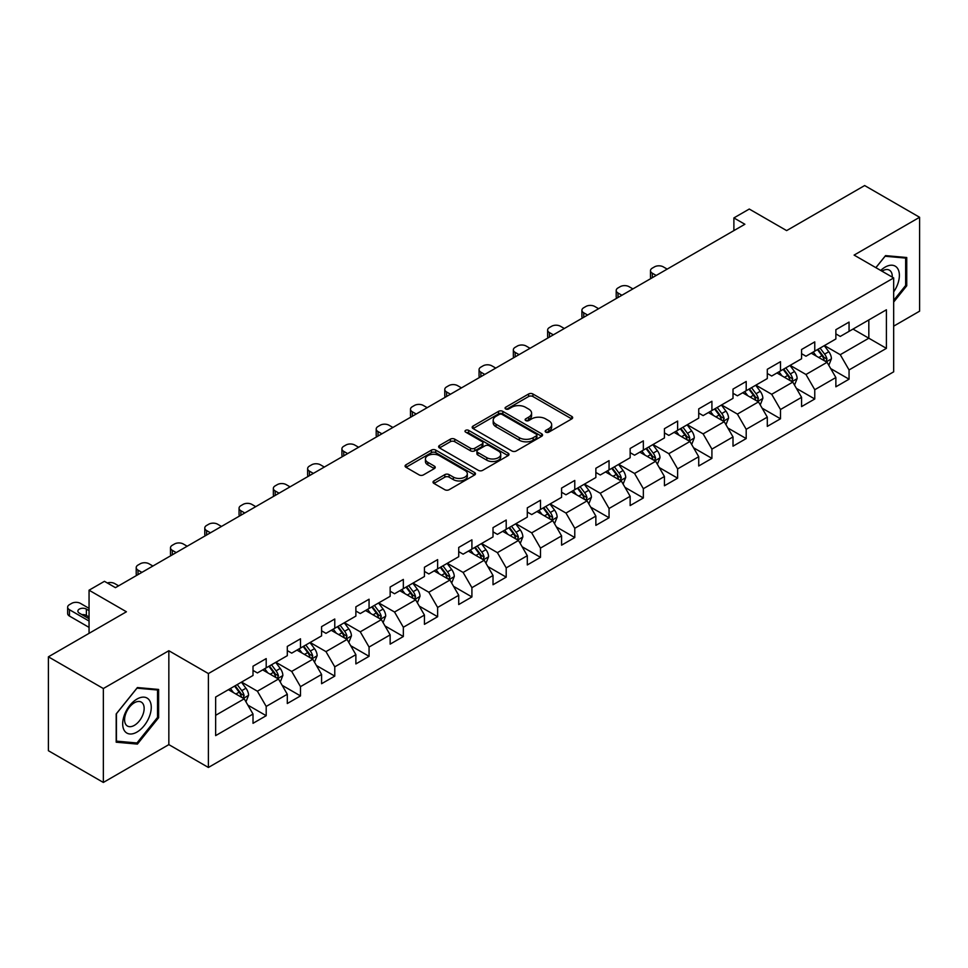 <?xml version="1.0" encoding="UTF-8"?>
<svg xmlns="http://www.w3.org/2000/svg" width="968" height="968" viewBox="0 0 968 968"><rect width="100%" height="100%" fill="white"/><g stroke="black" fill="none" stroke-linecap="round" stroke-linejoin="round"><path stroke-width="1.45" d="M545.819 432.139A2.13 1.234 0 0 0 548.844 432.139L571.761 418.902A3.049 1.767 0 0 0 572.657 417.656A3.049 1.767 0 0 0 571.761 416.409L532.932 394A3.049 1.767 0 0 0 528.613 394L505.695 407.226A2.13 1.234 0 0 0 505.066 408.097A2.13 1.234 0 0 0 505.695 408.968A2.13 1.234 0 0 0 508.72 408.968L511.685 407.262A9.765 5.639 0 0 1 525.491 407.262L528.722 409.125A9.765 5.639 0 0 1 531.577 413.118A9.765 5.639 0 0 1 528.722 417.099L525.757 418.817A2.13 1.234 0 0 0 525.128 419.689A2.13 1.234 0 0 0 525.757 420.56A2.13 1.234 0 0 0 528.782 420.56L531.747 418.841A9.765 5.639 0 0 1 545.553 418.841L548.783 420.717A9.765 5.639 0 0 1 551.651 424.698A9.765 5.639 0 0 1 548.783 428.679L545.819 430.397A2.13 1.234 0 0 0 545.19 431.268A2.13 1.234 0 0 0 545.819 432.139L545.819 430.397M433.906 480.927A3.049 1.767 0 0 0 433.023 482.173A3.049 1.767 0 0 0 433.906 483.419L444.808 489.711A3.049 1.767 0 0 0 449.116 489.711L474.574 475.01A3.049 1.767 0 0 0 475.469 473.776A3.049 1.767 0 0 0 474.574 472.529L435.745 450.108A3.049 1.767 0 0 0 431.425 450.108L405.979 464.797A3.049 1.767 0 0 0 405.084 466.044A3.049 1.767 0 0 0 405.979 467.29L419.132 474.889A3.049 1.767 0 0 0 423.452 474.889L434.342 468.597A3.049 1.767 0 0 0 435.237 467.35A3.049 1.767 0 0 0 434.342 466.104L427.82 462.341A8.155 4.707 0 0 1 425.424 459.014A8.155 4.707 0 0 1 430.47 454.657A8.155 4.707 0 0 1 439.363 455.674L464.918 470.436A8.155 4.707 0 0 1 467.314 473.776A8.155 4.707 0 0 1 462.268 478.119A8.155 4.707 0 0 1 453.375 477.103L449.116 474.647A3.049 1.767 0 0 0 444.808 474.647L433.906 480.927L433.906 483.419M893.67 326.156L919.6 311.176L919.6 217.28L864.654 185.553L786.633 230.602L749.268 209.04L733.889 217.921L744.876 224.261L115.434 587.661L104.447 581.32L89.056 590.202L89.056 633.35M103.346 688.538L103.346 782.446L168.843 744.622L168.843 650.726L103.346 688.538L48.4 656.824L126.421 611.776L89.056 590.202M168.843 650.726L208.398 673.571L893.67 277.937L893.67 371.833L208.398 767.467L208.398 673.571M919.6 217.28L854.103 255.092L893.67 277.937M511.89 450.979A3.049 1.767 0 0 0 516.21 450.979L541.669 436.278A3.049 1.767 0 0 0 542.564 435.031A3.049 1.767 0 0 0 541.669 433.785L502.84 411.376A3.049 1.767 0 0 0 498.52 411.376L473.062 426.065A3.049 1.767 0 0 0 472.166 427.311A3.049 1.767 0 0 0 473.062 428.558L511.89 450.979M466.479 432.599A2.13 1.234 0 0 1 468.645 432.902L468.645 430.361L508.115 453.157A3.049 1.767 0 0 1 509.011 454.403A3.049 1.767 0 0 1 508.115 455.65L482.669 470.339A3.049 1.767 0 0 1 478.349 470.339L439.52 447.93L450.41 441.686L450.41 439.145L439.52 445.437A3.049 1.767 0 0 0 438.625 446.684A3.049 1.767 0 0 0 439.52 447.93L439.52 445.437M450.41 441.686A3.049 1.767 0 0 1 454.73 441.686L454.73 439.145A3.049 1.767 0 0 0 450.41 439.145M454.73 439.145L470.472 448.232A3.049 1.767 0 0 0 474.792 448.232L482.016 444.07A3.049 1.767 0 0 0 482.911 442.824A3.049 1.767 0 0 0 482.016 441.577L465.62 432.103A2.13 1.234 0 0 1 465.003 431.232A2.13 1.234 0 0 1 466.31 430.094A2.13 1.234 0 0 1 468.645 430.361M103.346 782.446L48.4 750.72L48.4 656.824M247.844 705.103L266.2 715.703L266.2 706.434L287.302 694.25L287.302 703.518L300.491 695.907L300.491 686.639L321.582 674.454L321.582 683.723L334.771 676.112L334.771 666.843L355.873 654.658L355.873 663.927L369.062 656.316L369.062 647.048L390.152 634.875L390.152 644.131L403.341 636.52L403.341 627.252L424.444 615.079L424.444 624.336L437.633 616.725L437.633 607.456L458.723 595.284L458.723 604.54L471.912 596.929L471.912 587.673L493.014 575.488L493.014 584.745L506.204 577.134L506.204 567.877L527.294 555.692L527.294 564.949L540.483 557.338L540.483 548.082L561.585 535.897L561.585 545.165L574.774 537.543L574.774 528.286L595.865 516.101L595.865 525.37L609.053 517.747L609.053 508.49L630.156 496.306L630.156 505.574L643.345 497.963L643.345 488.695L664.435 476.51L664.435 485.779L677.624 478.168L677.624 468.899L698.727 456.714L698.727 465.983L711.916 458.372L711.916 449.104L733.006 436.931L733.006 446.188L746.195 438.577L746.195 429.308L767.297 417.135L767.297 426.392L780.486 418.781L780.486 409.512L801.577 397.34L801.577 406.596L814.766 398.985L814.766 389.717L835.868 377.544L835.868 386.801L849.057 379.19L849.057 369.933L886.41 348.359L886.41 309.784L868.828 319.936L868.828 338.207L886.41 348.359M266.2 715.703L253.011 723.314L253.011 714.045L215.646 735.62L215.646 697.045L253.011 675.47L253.011 666.214L266.2 658.603L266.2 667.86L287.302 655.675L287.302 646.418L300.491 638.807L300.491 648.064L321.582 635.879L321.582 626.623L334.771 619.012L334.771 628.268L355.873 616.096L355.873 606.827L369.062 599.216L369.062 608.473L390.152 596.3L390.152 587.031L403.341 579.421L403.341 588.677L424.444 576.505L424.444 567.236L437.633 559.625L437.633 568.894L458.723 556.709L458.723 547.44L471.912 539.829L471.912 549.098L493.014 536.913L493.014 527.645L506.204 520.034L506.204 529.302L527.294 517.118L527.294 507.849L540.483 500.238L540.483 509.507L561.585 497.322L561.585 488.066L574.774 480.443L574.774 489.711L595.865 477.526L595.865 468.27L609.053 460.647L609.053 469.916L630.156 457.731L630.156 448.474L643.345 440.863L643.345 450.12L664.435 437.935L664.435 428.679L677.624 421.068L677.624 430.324L698.727 418.14L698.727 408.883L711.916 401.272L711.916 410.529L733.006 398.356L733.006 389.088L746.195 381.477L746.195 390.733L767.297 378.561L767.297 369.292L780.486 361.681L780.486 370.938L801.577 358.765L801.577 349.496L814.766 341.885L814.766 351.154L835.868 338.969L835.868 329.701L849.057 322.09L849.057 331.358L886.41 309.784M262.679 669.892L278.506 679.028L257.403 691.212L241.589 682.077M253.011 670.4L257.403 672.941L266.2 667.86M257.403 691.212L266.2 706.434M278.506 679.028L287.302 694.25M296.97 650.097L312.797 659.232L291.695 671.417L275.868 662.281M287.302 650.605L291.695 653.146L300.491 648.064M291.695 671.417L300.491 686.639M312.797 659.232L321.582 674.454M331.25 630.301L347.076 639.437L325.974 651.621L310.159 642.486M321.582 630.809L325.974 633.35L334.771 628.268M325.974 651.621L334.771 666.843M347.076 639.437L355.873 654.658M365.541 610.505L381.368 619.641L360.265 631.826L344.439 622.69M355.873 611.014L360.265 613.555L369.062 608.473M360.265 631.826L369.062 647.048M381.368 619.641L390.152 634.875M399.82 590.71L415.647 599.845L394.545 612.03L378.73 602.895M390.152 591.218L394.545 593.759L403.341 588.677M394.545 612.03L403.341 627.252M415.647 599.845L424.444 615.079M434.112 570.914L449.939 580.05L428.836 592.235L413.009 583.099M424.444 571.423L428.836 573.964L437.633 568.894M428.836 592.235L437.633 607.456M449.939 580.05L458.723 595.284M468.391 551.119L484.218 560.254L463.115 572.439L447.301 563.303M458.723 551.627L463.115 554.168L471.912 549.098M463.115 572.439L471.912 587.673M484.218 560.254L493.014 575.488M502.682 531.323L518.509 540.471L497.407 552.643L481.58 543.508M493.014 531.831L497.407 534.372L506.204 529.302M497.407 552.643L506.204 567.877M518.509 540.471L527.294 555.692M536.962 511.54L552.788 520.675L531.686 532.848L515.871 523.712M527.294 512.048L531.686 514.577L540.483 509.507M531.686 532.848L540.483 548.082M552.788 520.675L561.585 535.897M571.253 491.744L587.08 500.879L565.977 513.052L550.151 503.917M561.585 492.252L565.977 494.781L574.774 489.711M565.977 513.052L574.774 528.286M587.08 500.879L595.865 516.101M605.532 471.948L621.359 481.084L600.257 493.269L584.442 484.121M595.865 472.457L600.257 474.986L609.053 469.916M600.257 493.269L609.053 508.49M621.359 481.084L630.156 496.306M639.824 452.153L655.651 461.288L634.548 473.473L618.721 464.337M630.156 452.661L634.548 455.202L643.345 450.12M634.548 473.473L643.345 488.695M655.651 461.288L664.435 476.51M674.103 432.357L689.93 441.493L668.827 453.677L653.013 444.542M664.435 432.865L668.827 435.406L677.624 430.324M668.827 453.677L677.624 468.899M689.93 441.493L698.727 456.714M708.394 412.562L724.221 421.697L703.119 433.882L687.292 424.746M698.727 413.07L703.119 415.611L711.916 410.529M703.119 433.882L711.916 449.104M724.221 421.697L733.006 436.931M742.674 392.766L758.501 401.901L737.398 414.086L721.583 404.951M733.006 393.274L737.398 395.815L746.195 390.733M737.398 414.086L746.195 429.308M758.501 401.901L767.297 417.135M776.965 372.97L792.792 382.106L771.69 394.291L755.863 385.155M767.297 373.479L771.69 376.02L780.486 370.938M771.69 394.291L780.486 409.512M792.792 382.106L801.577 397.34M811.245 353.175L827.071 362.31L805.969 374.495L790.154 365.359M801.577 353.683L805.969 356.224L814.766 351.154M805.969 374.495L814.766 389.717M827.071 362.31L835.868 377.544M853.002 329.072L868.828 338.207L840.26 354.699L824.433 345.564M835.868 333.887L840.26 336.428L849.057 331.358M840.26 354.699L849.057 369.933M168.843 744.622L208.398 767.467M733.889 217.921L733.889 230.602M215.646 715.316L244.226 698.823L228.4 689.688M244.226 698.823L253.011 714.045M830.701 368.59L849.057 379.19M796.41 388.386L814.766 398.985M762.131 408.181L780.486 418.781M727.839 427.977L746.195 438.577M693.56 447.773L711.916 458.372M659.269 467.568L677.624 478.168M624.989 487.364L643.345 497.963M590.698 507.159L609.053 517.747M556.418 526.955L574.774 537.543M522.127 546.751L540.483 557.338M487.848 566.546L506.204 577.134M453.556 586.33L471.912 596.929M419.277 606.125L437.633 616.725M384.986 625.921L403.341 636.52M350.706 645.716L369.062 656.316M316.415 665.512L334.771 676.112M282.136 685.308L300.491 695.907M893.67 302.064L906.738 285.79L906.738 257.512L885.538 255.625L875.859 267.652M116.196 742.202L137.408 744.102L158.619 717.724L158.619 689.446L137.408 687.546L116.196 713.924L116.196 742.202M905.649 285.161L906.738 285.79M157.518 717.082L158.619 717.724M135.169 742.807L137.408 744.102M546.678 432.442L548.783 431.22A9.765 5.639 0 0 0 551.651 427.239L551.651 424.698M531.577 413.118L531.577 415.647A9.765 5.639 0 0 1 528.722 419.64L526.616 420.862M571.725 418.926L532.932 396.529A3.049 1.767 0 0 0 528.613 396.529L506.542 409.27M541.62 436.302L502.84 413.905A3.049 1.767 0 0 0 498.52 413.905L473.11 428.582M536.272 435.902A2.13 1.234 0 0 0 536.901 435.031A2.13 1.234 0 0 0 536.272 434.16L502.186 414.486A2.13 1.234 0 0 0 499.173 414.486L496.039 416.288A9.765 5.639 0 0 0 493.184 420.281A9.765 5.639 0 0 0 496.039 424.262L519.344 437.717A9.765 5.639 0 0 0 533.15 437.717L536.272 435.902L536.272 438.444A2.13 1.234 0 0 0 536.901 437.572L536.901 435.031M493.184 420.281L493.184 422.81A9.765 5.639 0 0 0 496.039 426.803L496.039 424.262M536.272 438.444L533.15 440.246A9.765 5.639 0 0 1 519.344 440.246L496.039 426.803M454.73 441.686L470.472 450.773A3.049 1.767 0 0 0 474.792 450.773L482.016 446.599A3.049 1.767 0 0 0 482.911 445.353L482.911 442.824M468.645 432.902L508.079 455.674M486.819 457.67A8.155 4.707 0 0 0 495.713 458.699A8.155 4.707 0 0 0 500.746 454.343A8.155 4.707 0 0 0 498.363 451.003L489.348 445.812A3.049 1.767 0 0 0 485.041 445.812L477.817 449.975A3.049 1.767 0 0 0 476.921 451.221A3.049 1.767 0 0 0 477.817 452.467L486.819 457.67L486.819 460.211A8.155 4.707 0 0 0 495.713 461.228A8.155 4.707 0 0 0 500.746 456.872L500.746 454.343M476.921 451.221L476.921 453.762A3.049 1.767 0 0 0 477.817 455.008L477.817 452.467M486.819 460.211L477.817 455.008M467.314 473.776L467.314 476.304A8.155 4.707 0 0 1 462.268 480.66A8.155 4.707 0 0 1 453.375 479.644L449.116 477.176A3.049 1.767 0 0 0 444.808 477.176L433.954 483.443M425.424 459.014L425.424 461.542A8.155 4.707 0 0 0 427.82 464.882L427.82 462.341M434.305 468.621L427.82 464.882M474.538 475.034L435.745 452.649A3.049 1.767 0 0 0 431.425 452.649L406.015 467.314M828.814 365.323L831.427 358.741A8.24 4.755 -120 0 0 828.802 351.723L824.264 345.673M656.195 275.457L652.311 273.218A6.219 3.594 0 0 1 650.484 270.677A6.219 3.594 0 0 1 652.311 268.136L654.501 266.865A6.219 3.594 0 0 1 663.298 266.865L667.182 269.116M816.351 356.127L813.265 352.013M651.004 278.457A6.219 3.594 180 0 1 650.484 277.017L650.484 270.677M825.801 361.584L826.975 359.092A8.24 4.755 -120 0 0 824.615 354.131L820.09 348.081M818.02 349.266L823.054 355.982A4.199 2.42 60 0 1 823.816 357.265L826.975 359.092M817.452 349.605L821.977 355.655A8.24 4.755 60 0 1 824.337 360.604M893.67 291.888A20.207 11.664 120 0 0 897.469 284.749A20.207 11.664 120 0 0 896.211 266.865A20.207 11.664 120 0 0 880.723 270.459M875.907 267.676L885.091 256.242L905.649 258.081L905.649 285.475L893.67 300.382M904.281 257.294L905.649 258.081M892.254 277.126A13.83 7.986 120 0 0 889.41 270.169A13.83 7.986 120 0 0 881.957 271.173M136.972 732.062A20.207 11.664 120 0 0 151.262 707.318A20.207 11.664 120 0 0 136.972 699.077A20.207 11.664 120 0 0 122.682 723.822A20.207 11.664 120 0 0 136.972 732.062M134.37 725.359A13.83 7.986 120 0 0 143.409 713.174A13.83 7.986 120 0 0 141.28 702.09A13.83 7.986 120 0 0 134.37 702.78A13.83 7.986 120 0 0 125.332 714.965A13.83 7.986 120 0 0 127.449 726.048A13.83 7.986 120 0 0 134.37 725.359M116.426 713.731L136.972 688.175L157.518 690.002L157.518 717.409L136.972 742.964L116.426 741.137L116.426 713.731M156.163 689.216L157.518 690.002M794.522 385.119L797.136 378.536A8.24 4.755 -120 0 0 794.51 371.518L789.973 365.456M621.916 295.252L618.02 293.014A6.219 3.594 0 0 1 616.205 290.473A6.219 3.594 0 0 1 618.02 287.932L620.222 286.661A6.219 3.594 0 0 1 629.006 286.661L632.903 288.912M782.071 375.923L778.986 371.809M616.725 298.253A6.219 3.594 180 0 1 616.205 296.813L616.205 290.473M791.509 381.368L792.695 378.887A8.24 4.755 -120 0 0 790.336 373.926L785.798 367.876M783.729 369.062L788.763 375.778A4.199 2.42 60 0 1 789.525 377.06L792.695 378.887M783.16 369.401L787.698 375.451A8.24 4.755 60 0 1 790.057 380.4M760.243 404.914L762.857 398.32A8.24 4.755 -120 0 0 760.231 391.314L755.693 385.252M587.624 315.048L583.74 312.809A6.219 3.594 0 0 1 581.913 310.268A6.219 3.594 0 0 1 583.74 307.727L585.93 306.457A6.219 3.594 0 0 1 594.727 306.457L598.611 308.707M747.78 395.718L744.695 391.604M582.433 318.048A6.219 3.594 180 0 1 581.913 316.609L581.913 310.268M757.23 401.163L758.404 398.671A8.24 4.755 -120 0 0 756.044 393.722L751.519 387.672M749.45 388.858L754.483 395.573A4.199 2.42 60 0 1 755.246 396.856L758.404 398.671M748.881 389.184L753.406 395.246A8.24 4.755 60 0 1 755.766 400.195M725.952 424.71L728.565 418.115A8.24 4.755 -120 0 0 725.94 411.11L721.402 405.048M553.345 334.843L549.449 332.593A6.219 3.594 0 0 1 547.634 330.064A6.219 3.594 0 0 1 549.449 327.523L551.651 326.252A6.219 3.594 0 0 1 560.436 326.252L564.332 328.503M713.501 415.514L710.415 411.4M548.154 337.844A6.219 3.594 180 0 1 547.634 336.404L547.634 330.064M722.939 420.959L724.125 418.466A8.24 4.755 -120 0 0 721.765 413.517L717.227 407.467M715.158 408.653L720.192 415.369A4.199 2.42 60 0 1 720.954 416.639L724.125 418.466M714.59 408.98L719.127 415.042A8.24 4.755 60 0 1 721.487 419.991M691.672 444.506L694.286 437.911A8.24 4.755 -120 0 0 691.66 430.905L687.123 424.843M519.054 354.639L515.17 352.388A6.219 3.594 0 0 1 513.342 349.859A6.219 3.594 0 0 1 515.17 347.318L517.36 346.048A6.219 3.594 0 0 1 526.156 346.048L530.04 348.298M679.209 435.298L676.124 431.184M513.863 357.64A6.219 3.594 180 0 1 513.342 356.2L513.342 349.859M688.659 440.755L689.833 438.262A8.24 4.755 -120 0 0 687.474 433.313L682.948 427.251M680.879 428.449L685.913 435.164A4.199 2.42 60 0 1 686.675 436.435L689.833 438.262M680.31 428.776L684.836 434.838A8.24 4.755 60 0 1 687.195 439.787M657.381 464.289L659.995 457.707A8.24 4.755 -120 0 0 657.369 450.701L652.831 444.639M484.774 374.434L480.878 372.184A6.219 3.594 0 0 1 479.063 369.655A6.219 3.594 0 0 1 480.878 367.114L483.08 365.844A6.219 3.594 0 0 1 491.865 365.844L495.761 368.082M644.93 455.093L641.845 450.979M479.584 377.435A6.219 3.594 180 0 1 479.063 375.995L479.063 369.655M654.368 460.55L655.554 458.058A8.24 4.755 -120 0 0 653.194 453.109L648.657 447.047M646.588 448.244L651.621 454.96A4.199 2.42 60 0 1 652.384 456.231L655.554 458.058M646.019 448.571L650.556 454.633A8.24 4.755 60 0 1 652.916 459.582M623.102 484.085L625.715 477.502A8.24 4.755 -120 0 0 623.09 470.484L618.552 464.434M450.483 394.23L446.599 391.979A6.219 3.594 0 0 1 444.772 389.439A6.219 3.594 0 0 1 446.599 386.91L448.789 385.639A6.219 3.594 0 0 1 457.586 385.639L461.47 387.878M610.639 474.889L607.553 470.775M445.292 397.219A6.219 3.594 180 0 1 444.772 395.791L444.772 389.439M620.089 480.346L621.262 477.853A8.24 4.755 -120 0 0 618.903 472.904L614.377 466.842M612.308 468.04L617.342 474.756A4.199 2.42 60 0 1 618.104 476.026L621.262 477.853M611.74 468.367L616.265 474.429A8.24 4.755 60 0 1 618.625 479.378M588.81 503.88L591.424 497.298A8.24 4.755 -120 0 0 588.798 490.28L584.261 484.23M416.192 414.026L412.308 411.775A6.219 3.594 0 0 1 410.493 409.234A6.219 3.594 0 0 1 412.308 406.705L414.51 405.435A6.219 3.594 0 0 1 423.294 405.435L427.19 407.673M576.359 494.684L573.274 490.57M411.001 417.014A6.219 3.594 180 0 1 410.493 415.587L410.493 409.234M585.797 500.141L586.983 497.649A8.24 4.755 -120 0 0 584.624 492.7L580.086 486.638M578.017 487.836L583.051 494.551A4.199 2.42 60 0 1 583.813 495.822L586.983 497.649M577.448 488.162L581.986 494.212A8.24 4.755 60 0 1 584.345 499.173M554.531 523.676L557.144 517.094A8.24 4.755 -120 0 0 554.519 510.075L549.981 504.026M381.912 433.821L378.028 431.571A6.219 3.594 0 0 1 376.201 429.03A6.219 3.594 0 0 1 378.028 426.501L380.218 425.23A6.219 3.594 0 0 1 389.015 425.23L392.899 427.469M542.068 514.48L538.982 510.366M376.721 436.81A6.219 3.594 180 0 1 376.201 435.382L376.201 429.03M551.518 519.937L552.692 517.444A8.24 4.755 -120 0 0 550.332 512.483L545.807 506.433M543.738 507.619L548.771 514.347A4.199 2.42 60 0 1 549.534 515.617L552.692 517.444M543.169 507.958L547.694 514.008A8.24 4.755 60 0 1 550.054 518.969M520.24 543.471L522.853 536.889A8.24 4.755 -120 0 0 520.227 529.871L515.69 523.821M347.621 453.605L343.737 451.366A6.219 3.594 0 0 1 341.922 448.825A6.219 3.594 0 0 1 343.737 446.284L345.939 445.026A6.219 3.594 0 0 1 354.724 445.026L358.62 447.264M507.789 534.275L504.703 530.161M342.43 456.606A6.219 3.594 180 0 1 341.922 455.166L341.922 448.825M517.227 539.733L518.412 537.24A8.24 4.755 -120 0 0 516.053 532.279L511.515 526.229M509.446 527.415L514.48 534.142A4.199 2.42 60 0 1 515.242 535.413L518.412 537.24M508.878 527.754L513.415 533.804A8.24 4.755 60 0 1 515.775 538.765M485.96 563.267L488.574 556.685A8.24 4.755 -120 0 0 485.936 549.667L481.411 543.617M313.342 473.4L309.457 471.162A6.219 3.594 0 0 1 307.63 468.621A6.219 3.594 0 0 1 309.457 466.08L311.648 464.809A6.219 3.594 0 0 1 320.444 464.809L324.328 467.06M473.497 554.071L470.412 549.957M308.151 476.401A6.219 3.594 180 0 1 307.63 474.961L307.63 468.621M482.947 559.528L484.121 557.036A8.24 4.755 -120 0 0 481.761 552.075L477.236 546.025M475.167 547.21L480.201 553.926A4.199 2.42 60 0 1 480.963 555.208L484.121 557.036M474.598 547.549L479.124 553.599A8.24 4.755 60 0 1 481.483 558.56M451.669 583.063L454.282 576.48A8.24 4.755 -120 0 0 451.657 569.462L447.119 563.412M279.05 493.196L275.166 490.957A6.219 3.594 0 0 1 273.351 488.416A6.219 3.594 0 0 1 275.166 485.875L277.368 484.605A6.219 3.594 0 0 1 286.153 484.605L290.049 486.856M439.218 573.867L436.132 569.753M273.859 496.197A6.219 3.594 180 0 1 273.351 494.757L273.351 488.416M448.656 579.324L449.842 576.831A8.24 4.755 -120 0 0 447.482 571.87L442.945 565.82M440.876 567.006L445.909 573.721A4.199 2.42 60 0 1 446.671 575.004L449.842 576.831M440.307 567.345L444.844 573.395A8.24 4.755 60 0 1 447.204 578.344M417.389 602.858L420.003 596.276A8.24 4.755 -120 0 0 417.365 589.258L412.84 583.196M244.771 512.992L240.887 510.753A6.219 3.594 0 0 1 239.06 508.212A6.219 3.594 0 0 1 240.887 505.671L243.077 504.401A6.219 3.594 0 0 1 251.874 504.401L255.758 506.651M404.926 593.662L401.841 589.548M239.58 515.992A6.219 3.594 180 0 1 239.06 514.553L239.06 508.212M414.377 599.107L415.55 596.627A8.24 4.755 -120 0 0 413.191 591.666L408.653 585.616M406.596 586.802L411.63 593.517A4.199 2.42 60 0 1 412.392 594.8L415.55 596.627M406.028 587.14L410.553 593.19A8.24 4.755 60 0 1 412.912 598.139M383.098 622.654L385.712 616.059A8.24 4.755 -120 0 0 383.086 609.053L378.548 602.991M210.479 532.787L206.595 530.549A6.219 3.594 0 0 1 204.78 528.008A6.219 3.594 0 0 1 206.595 525.467L208.798 524.196A6.219 3.594 0 0 1 217.582 524.196L221.478 526.447M370.647 613.458L367.562 609.344M205.289 535.788A6.219 3.594 180 0 1 204.78 534.348L204.78 528.008M380.085 618.903L381.271 616.41A8.24 4.755 -120 0 0 378.911 611.461L374.374 605.411M372.305 606.597L377.339 613.313A4.199 2.42 60 0 1 378.101 614.595L381.271 616.41M371.736 606.924L376.274 612.986A8.24 4.755 60 0 1 378.633 617.935M348.819 642.45L351.432 635.855A8.24 4.755 -120 0 0 348.795 628.849L344.269 622.787M176.2 552.583L172.316 550.332A6.219 3.594 0 0 1 170.489 547.803A6.219 3.594 0 0 1 172.316 545.262L174.506 543.992A6.219 3.594 0 0 1 183.303 543.992L187.187 546.242M336.356 633.254L333.27 629.139M171.009 555.584A6.219 3.594 180 0 1 170.489 554.144L170.489 547.803M345.806 638.698L346.98 636.206A8.24 4.755 -120 0 0 344.62 631.257L340.083 625.195M338.026 626.393L343.059 633.108A4.199 2.42 60 0 1 343.821 634.379L346.98 636.206M337.457 626.72L341.982 632.782A8.24 4.755 60 0 1 344.342 637.73M314.527 662.245L317.141 655.651A8.24 4.755 -120 0 0 314.515 648.645L309.978 642.583M141.909 572.378L138.025 570.128A6.219 3.594 0 0 1 136.21 567.599A6.219 3.594 0 0 1 138.025 565.058L140.227 563.787A6.219 3.594 0 0 1 149.012 563.787L152.908 566.038M302.077 653.037L298.991 648.923M136.718 575.379A6.219 3.594 180 0 1 136.21 573.939L136.21 567.599M311.514 658.494L312.7 656.001A8.24 4.755 -120 0 0 310.341 651.053L305.803 644.99M303.734 646.188L308.768 652.904A4.199 2.42 60 0 1 309.53 654.174L312.7 656.001M303.166 646.515L307.703 652.577A8.24 4.755 60 0 1 310.062 657.526M280.248 682.029L282.862 675.446A8.24 4.755 -120 0 0 280.224 668.428L275.698 662.378M107.315 582.978A6.219 3.594 0 0 1 114.732 583.583L118.616 585.821M267.785 672.833L264.7 668.719M277.235 678.29L278.409 675.797A8.24 4.755 -120 0 0 276.049 670.848L271.512 664.786M269.455 665.984L274.488 672.7A4.199 2.42 60 0 1 275.251 673.97L278.409 675.797M268.886 666.311L273.412 672.373A8.24 4.755 60 0 1 275.771 677.322M245.957 701.824L248.57 695.242A8.24 4.755 -120 0 0 245.945 688.224L241.407 682.174M89.056 621.045L69.454 609.719A6.219 3.594 0 0 1 67.639 607.178A6.219 3.594 0 0 1 69.454 604.649L71.656 603.379A6.219 3.594 0 0 1 80.441 603.379L89.056 608.352M233.506 692.628L230.42 688.514M89.056 627.385L69.454 616.059A6.219 3.594 180 0 1 67.639 613.53L67.639 607.178M89.056 616.979L86.382 615.43A4.973 2.868 0 0 0 81.929 614.644M242.944 698.085L244.13 695.593A8.24 4.755 -120 0 0 241.77 690.644L237.233 684.582M235.163 685.78L240.197 692.495A4.199 2.42 60 0 1 240.959 693.766L244.13 695.593M234.595 686.106L239.132 692.156A8.24 4.755 60 0 1 241.492 697.117M89.056 610.639L86.382 609.09A4.973 2.868 0 0 0 80.961 608.461A4.973 2.868 0 0 0 77.888 611.111A4.973 2.868 0 0 0 79.34 613.143L89.056 618.758M548.783 431.22L548.783 428.679M525.757 420.56L525.757 418.817M528.722 419.64L528.722 417.099M505.695 408.968L505.695 407.226M528.613 396.529L528.613 394M532.932 396.529L532.932 394M571.761 418.902L571.761 416.409M473.062 428.558L473.062 426.065M498.52 413.905L498.52 411.376M502.84 413.905L502.84 411.376M541.669 436.278L541.669 433.785M519.344 440.246L519.344 437.717M533.15 440.246L533.15 437.717M470.472 450.773L470.472 448.232M474.792 450.773L474.792 448.232M482.016 446.599L482.016 444.07M508.115 455.65L508.115 453.157M444.808 477.176L444.808 474.647M449.116 477.176L449.116 474.647M453.375 479.644L453.375 477.103M434.342 468.597L434.342 466.104M405.979 467.29L405.979 464.797M431.425 452.649L431.425 450.108M435.745 452.649L435.745 450.108M474.574 475.01L474.574 472.529M652.311 273.218L652.311 277.707M826.261 361.851L831.367 358.898M824.615 354.131L828.802 351.723M818.759 357.519L821.977 355.655M618.02 293.014L618.02 297.503M791.969 381.634L797.087 378.694M790.336 373.926L794.51 371.518M784.479 377.314L787.698 375.451M583.74 312.809L583.74 317.298M757.69 401.43L762.796 398.489M756.044 393.722L760.231 391.314M750.188 397.11L753.406 395.246M549.449 332.593L549.449 337.094M723.399 421.225L728.517 418.273M721.765 413.517L725.94 411.11M715.909 416.893L719.127 415.042M515.17 352.388L515.17 356.877M689.119 441.021L694.225 438.068M687.474 433.313L691.66 430.905M681.617 436.689L684.836 434.838M480.878 372.184L480.878 376.673M654.828 460.816L659.946 457.864M653.194 453.109L657.369 450.701M647.338 456.485L650.556 454.633M446.599 391.979L446.599 396.469M620.548 480.612L625.655 477.66M618.903 472.904L623.09 470.484M613.046 476.28L616.265 474.429M412.308 411.775L412.308 416.264M586.257 500.408L591.375 497.455M584.624 492.7L588.798 490.28M578.767 496.076L581.986 494.212M378.028 431.571L378.028 436.06M551.978 520.203L557.084 517.251M550.332 512.483L554.519 510.075M544.476 515.871L547.694 514.008M343.737 451.366L343.737 455.855M517.686 539.999L522.805 537.046M516.053 532.279L520.227 529.871M510.196 535.667L513.415 533.804M309.457 471.162L309.457 475.651M483.407 559.794L488.513 556.842M481.761 552.075L485.936 549.667M475.905 555.463L479.124 553.599M275.166 490.957L275.166 495.447M449.116 579.59L454.234 576.638M447.482 571.87L451.657 569.462M441.626 575.258L444.844 573.395M240.887 510.753L240.887 515.242M414.836 599.374L419.943 596.433M413.191 591.666L417.365 589.258M407.334 595.054L410.553 593.19M206.595 530.549L206.595 535.038M380.545 619.169L385.663 616.229M378.911 611.461L383.086 609.053M373.055 614.849L376.274 612.986M172.316 550.332L172.316 554.833M346.266 638.965L351.372 636.012M344.62 631.257L348.795 628.849M338.764 634.633L341.982 632.782M138.025 570.128L138.025 574.617M311.974 658.76L317.093 655.808M310.341 651.053L314.515 648.645M304.484 654.428L307.703 652.577M277.695 678.556L282.801 675.604M276.049 670.848L280.224 668.428M270.193 674.224L273.412 672.373M69.454 609.719L69.454 616.059M243.404 698.351L248.522 695.399M241.77 690.644L245.945 688.224M235.914 694.02L239.132 692.156M86.382 615.43L86.382 609.09"/></g></svg>
